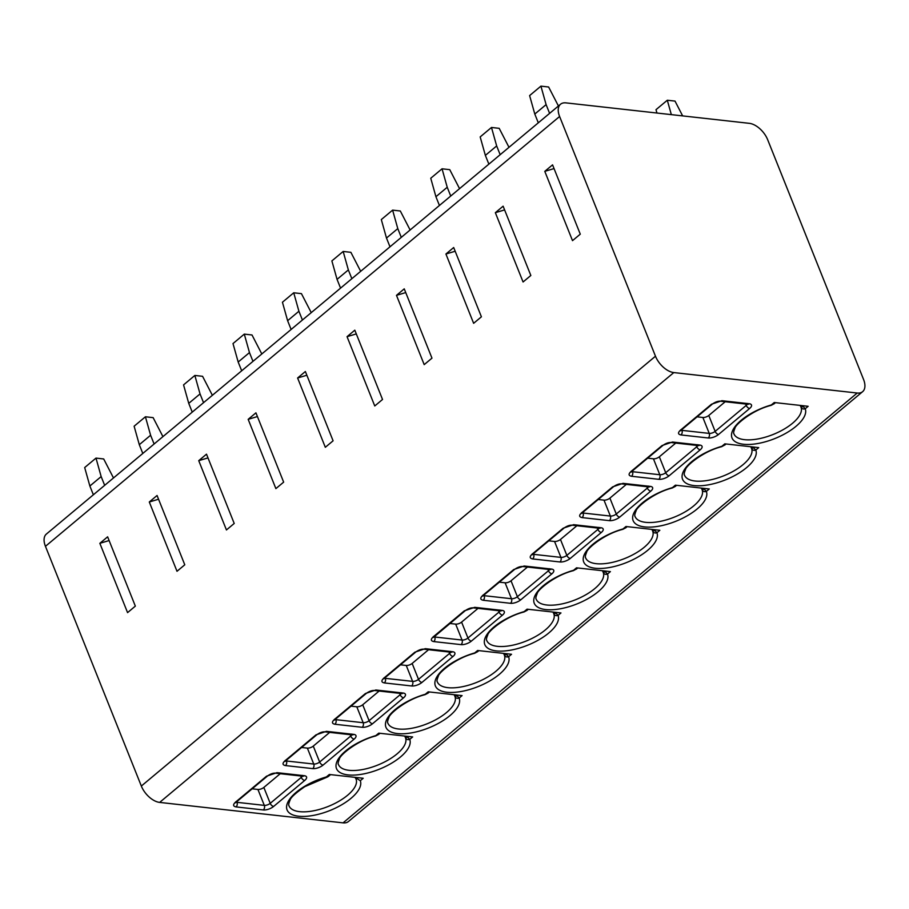<?xml version="1.0" encoding="UTF-8"?>
<svg xmlns="http://www.w3.org/2000/svg" width="909" height="909" viewBox="0 0 909 909"><rect width="100%" height="100%" fill="white"/><g stroke="black" fill="none" stroke-linecap="round" stroke-linejoin="round"><path stroke-width="1.36" d="M655.48 356.214A17.771 9.931 50.1 0 0 673.808 372.576L857.21 393.029A17.771 9.931 50.1 0 0 862.618 391.677A17.771 9.931 50.1 0 0 863.55 379.428L767.662 139.691A17.771 9.931 50.1 0 0 749.346 123.34L565.932 102.876A17.771 9.931 50.1 0 0 560.535 104.228A17.771 9.931 50.1 0 0 559.603 116.488L655.48 356.214L141.338 786.046L45.45 546.32A17.771 9.931 -129.9 0 1 46.382 534.06L560.535 104.228M862.618 391.677L348.465 821.509A17.771 9.931 -129.9 0 1 343.068 822.861L159.654 802.408A17.771 9.931 -129.9 0 1 141.338 786.046M276.984 772.661L304.265 775.707A7.772 3.25 -21.8 0 1 304.72 780.445L273.643 806.419A7.772 3.25 -21.8 0 1 263.303 809.953L236.022 806.908C232.977 806.272 232.806 804.692 235.488 802.158L266.553 776.184L276.984 772.661A3.329 2.386 96.4 0 1 275.484 773.161L303.083 776.263L302.322 775.377M326.422 731.336L353.703 734.381A7.772 3.25 -21.8 0 1 354.158 739.108L323.081 765.094A7.772 3.25 -21.8 0 1 312.741 768.616L285.46 765.571C282.415 764.935 282.233 763.355 284.926 760.833L315.991 734.858L326.422 731.336A3.329 2.386 96.4 0 1 324.922 731.836L352.522 734.938L351.76 734.052M375.86 689.999L403.142 693.044A7.772 3.25 -21.8 0 1 403.596 697.782L372.52 723.757A7.772 3.25 -21.8 0 1 362.18 727.291L334.887 724.246C331.853 723.609 331.671 722.03 334.353 719.508L365.429 693.522L375.86 689.999A3.329 2.386 96.4 0 1 374.36 690.499L401.96 693.601L401.199 692.715M425.287 648.674L452.58 651.719A7.772 3.25 -21.8 0 1 453.034 656.446L421.958 682.432A7.772 3.25 -21.8 0 1 411.618 685.965L384.325 682.92C381.291 682.284 381.11 680.705 383.791 678.171L414.868 652.196L425.287 648.674A3.329 2.386 96.4 0 1 423.799 649.174L451.398 652.276L450.637 651.389M474.725 607.337L502.018 610.382A7.772 3.25 -21.8 0 1 502.472 615.12L471.396 641.095A7.772 3.25 -21.8 0 1 461.056 644.629L433.763 641.584C430.73 640.947 430.548 639.368 433.229 636.845L464.306 610.859L474.725 607.337A3.329 2.386 96.4 0 1 473.237 607.848L500.836 610.95L500.075 610.064M524.163 566.012L551.456 569.057A7.772 3.25 -21.8 0 1 551.899 573.795L520.834 599.77A7.772 3.25 -21.8 0 1 510.494 603.303L483.202 600.258C480.168 599.622 479.986 598.042 482.668 595.509L513.744 569.534L524.163 566.012A3.329 2.386 96.4 0 1 522.675 566.512L550.275 569.613L549.513 568.727M573.602 524.686L600.894 527.731A7.772 3.25 -21.8 0 1 601.338 532.458L570.273 558.444A7.772 3.25 -21.8 0 1 559.933 561.967L532.64 558.933C529.606 558.296 529.424 556.706 532.106 554.183L563.182 528.209L573.602 524.686A3.329 2.386 96.4 0 1 572.113 525.186L599.713 528.288L598.951 527.402M623.04 483.349L650.333 486.395A7.772 3.25 -21.8 0 1 650.776 491.133L619.699 517.107A7.772 3.25 -21.8 0 1 609.371 520.641L582.078 517.596C579.044 516.96 578.863 515.38 581.544 512.858L612.621 486.872L623.04 483.349A3.329 2.386 96.4 0 1 621.551 483.849L649.151 486.963L648.39 486.076M672.478 442.024L699.771 445.069A7.772 3.25 -21.8 0 1 700.214 449.807L669.138 475.782A7.772 3.25 -21.8 0 1 658.809 479.316L631.516 476.271C628.483 475.634 628.301 474.055 630.982 471.521L662.059 445.546L672.478 442.024A3.329 2.386 96.4 0 1 670.99 442.524L698.589 445.626L697.828 444.74M721.916 400.699L749.209 403.732A7.772 3.25 -21.8 0 1 749.652 408.471L718.576 434.457A7.772 3.25 -21.8 0 1 708.236 437.979L680.955 434.934C677.921 434.297 677.739 432.718 680.421 430.196L711.497 404.221L721.916 400.699A3.329 2.386 96.4 0 1 720.428 401.199L748.027 404.3L747.255 403.414M330.558 774.627L328.183 776.616L326.388 776.922L329.308 774.479L363.214 778.263L360.294 780.706L355.078 777.354M407.584 737.324A3.329 1.932 154.8 0 1 404.971 736.597A3.329 1.932 154.8 0 1 404.925 736.472L405.516 737.801A36.087 15.089 158.2 0 1 377.496 765.173A36.087 15.089 158.2 0 1 338.466 764.526C337.796 763.867 338.114 762.015 339.421 758.992C339.557 755.436 357.032 740.54 375.622 735.995L378.689 734.392L375.826 735.597L378.746 733.154L412.652 736.938L409.732 739.381L406.868 736.29M457.022 695.999A3.329 1.932 154.8 0 1 454.409 695.271A3.329 1.932 154.8 0 1 454.364 695.146L454.954 696.476A36.087 15.089 158.2 0 1 426.935 723.848A36.087 15.089 158.2 0 1 387.904 723.2C387.234 722.53 387.552 720.689 388.859 717.655C388.995 714.11 406.471 699.214 425.06 694.658L428.128 693.067L425.264 694.271L428.184 691.829L462.09 695.601L459.17 698.055L456.307 694.965M506.461 654.662A3.329 1.932 154.8 0 1 503.847 653.935A3.329 1.932 154.8 0 1 503.802 653.81L504.393 655.139A36.087 15.089 158.2 0 1 476.373 682.523A36.087 15.089 158.2 0 1 437.343 681.875C436.672 681.205 436.99 679.353 438.297 676.33C438.433 672.774 455.909 657.889 474.498 653.332L477.566 651.73L474.703 652.935L477.623 650.492L511.528 654.275L508.608 656.718L505.745 653.628M555.899 613.336A3.329 1.932 154.8 0 1 553.286 612.609A3.329 1.932 154.8 0 1 553.24 612.484L553.82 613.814A36.087 15.089 158.2 0 1 525.811 641.186A36.087 15.089 158.2 0 1 486.781 640.538C486.11 639.879 486.429 638.027 487.735 635.005C487.872 631.448 505.347 616.552 523.936 612.007L526.993 610.405L524.141 611.609L527.061 609.166L560.967 612.95L558.046 615.393L555.183 612.302M605.337 572.011A3.329 1.932 154.8 0 1 602.724 571.272A3.329 1.932 154.8 0 1 602.678 571.159L603.258 572.477A36.087 15.089 158.2 0 1 575.249 599.86A36.087 15.089 158.2 0 1 536.219 599.213C535.549 598.542 535.867 596.702 537.174 593.668C537.31 590.123 554.785 575.227 573.363 570.67L576.715 568.818L573.579 570.284L576.499 567.83L610.405 571.613L607.485 574.056L604.621 570.977M625.881 527.743L623.017 528.947L625.937 526.504L659.843 530.288L656.923 532.731L654.06 529.64M672.24 488.008A3.329 0.716 -106 0 0 672.455 487.622A39.417 16.487 -21.8 0 0 632.619 517.948A39.417 16.487 -21.8 0 0 672.785 522.436A39.417 16.487 -21.8 0 0 706.361 491.405A3.329 3.022 158.9 0 1 702.134 489.826L701.589 488.61A3.329 1.932 154.8 0 1 701.543 488.497L702.134 489.826A36.087 15.089 158.2 0 1 674.126 517.198A36.087 15.089 158.2 0 1 635.096 516.551C634.425 515.88 634.732 514.039 636.039 511.006C636.186 507.461 653.662 492.564 672.24 488.008L675.307 486.417L672.455 487.622L675.376 485.179L709.281 488.962L706.361 491.405L703.498 488.315M753.652 448.023A3.329 1.932 154.8 0 1 751.039 447.285A3.329 1.932 154.8 0 1 750.982 447.171L751.573 448.489A36.087 15.089 158.2 0 1 723.564 475.873A36.087 15.089 158.2 0 1 684.534 475.225C683.863 474.555 684.17 472.703 685.477 469.68C685.625 466.135 703.1 451.239 721.678 446.683L725.03 444.831L721.882 446.285L724.814 443.842L758.72 447.626L755.799 450.069L752.936 446.978M771.116 405.357A3.329 0.716 -106 0 0 771.321 404.959A39.417 16.487 -21.8 0 0 731.495 435.297A39.417 16.487 -21.8 0 0 771.661 439.774A39.417 16.487 -21.8 0 0 805.226 408.743A3.329 3.022 158.9 0 1 801.011 407.164L800.465 405.948A3.329 1.932 154.8 0 1 800.42 405.834L801.011 407.164A36.087 15.089 158.2 0 1 772.991 434.536A36.087 15.089 158.2 0 1 733.972 433.888C733.302 433.229 733.608 431.377 734.915 428.355C735.051 424.798 752.538 409.902 771.116 405.357L774.184 403.755L771.321 404.959L774.252 402.517L808.158 406.3L805.226 408.743L802.363 405.653M127.567 612.621L135.339 606.121L107.626 536.821L99.854 543.321L127.567 612.621M149.292 501.995L157.064 495.496L184.777 564.796L177.005 571.284L149.292 501.995L158.552 499.223M226.443 529.958L234.215 523.459L206.502 454.17L198.73 460.658L226.443 529.958M275.882 488.622L283.653 482.134L255.929 412.834L248.168 419.333L275.882 488.622M325.32 447.296L333.092 440.808L305.367 371.508L297.607 377.996L325.32 447.296M374.758 405.971L382.53 399.471L354.805 330.172L347.045 336.671L374.758 405.971M424.196 364.634L431.968 358.146L404.244 288.846L396.483 295.345L424.196 364.634M473.634 323.309L481.406 316.809L453.682 247.521L445.921 254.009L473.634 323.309M523.073 281.983L530.833 275.484L503.12 206.184L495.348 212.683L523.073 281.983M572.511 240.646L580.272 234.158L552.558 164.859L544.786 171.347L572.511 240.646M99.854 543.321L109.114 540.548M198.73 460.658L207.991 457.897M248.168 419.333L257.429 416.561M297.607 377.996L306.867 375.235M347.045 336.671L356.305 333.91M396.483 295.345L405.744 292.573M445.921 254.009L455.17 251.248M495.348 212.683L504.609 209.911M544.786 171.347L554.047 168.585M93.366 494.78L89.866 486.02L84.685 467.556L95.99 458.102L101.16 476.577L104.671 485.338M113.489 477.952L103.694 458.965L95.99 458.102M89.866 486.02L101.16 476.577M142.804 453.455L139.304 444.694L134.123 426.219L145.417 416.776L150.599 435.252L154.11 444.001M162.927 436.627L153.132 417.64L145.417 416.776M139.304 444.694L150.599 435.252M192.242 412.118L188.742 403.369L183.561 384.893L194.856 375.451L200.037 393.915L203.548 402.676M212.365 395.29L202.571 376.303L194.856 375.451M188.742 403.369L200.037 393.915M241.68 370.792L238.181 362.032L232.999 343.568L244.294 334.114L249.475 352.59L252.975 361.35M261.803 353.965L252.009 334.978L244.294 334.114M238.181 362.032L249.475 352.59M291.119 329.467L287.619 320.707L282.438 302.231L293.732 292.789L298.913 311.253L302.413 320.013M311.242 312.628L301.436 293.641L293.732 292.789M287.619 320.707L298.913 311.253M340.557 288.13L337.057 279.37L331.876 260.906L343.17 251.452L348.352 269.928L351.851 278.688M360.68 271.302L350.874 252.316L343.17 251.452M337.057 279.37L348.352 269.928M389.995 246.805L386.484 238.044L381.314 219.569L392.608 210.127L397.79 228.602L401.289 237.363M410.118 229.977L400.312 210.99L392.608 210.127M386.484 238.044L397.79 228.602M439.433 205.479L435.922 196.719L430.752 178.244L442.047 168.801L447.228 187.265L450.728 196.026M459.556 188.652L449.75 169.653L442.047 168.801M435.922 196.719L447.228 187.265M488.872 164.143L485.361 155.382L480.179 136.918L491.485 127.465L496.666 145.94L500.166 154.7M508.995 147.315L499.189 128.328L491.485 127.465M485.361 155.382L496.666 145.94M656.946 113.034L656.003 109.682L667.308 100.24L671.342 114.636M538.31 122.817L534.799 114.057L529.617 95.581L540.923 86.139L546.104 104.615L549.604 113.364M682.648 115.897L675.012 101.092L667.308 100.24M558.433 105.989L548.627 87.003L540.923 86.139M534.799 114.057L546.104 104.615M236.022 806.908A3.329 2.386 -83.6 0 0 237.01 802.329L236.147 802.227M252.168 788.807L257.929 789.455A4.443 1.852 158.2 0 0 263.837 787.433L280.267 773.695M285.46 765.571A3.329 2.386 -83.6 0 0 286.449 760.992L285.585 760.89M301.606 747.482L307.367 748.118A4.443 1.852 158.2 0 0 313.275 746.107L329.706 732.37M334.887 724.246A3.329 2.386 -83.6 0 0 335.887 719.667L335.023 719.564M351.044 706.145L356.805 706.793A4.443 1.852 158.2 0 0 362.714 704.77L379.144 691.033M384.325 682.92A3.329 2.386 -83.6 0 0 385.325 678.341L384.462 678.239M400.483 664.82L406.243 665.456A4.443 1.852 158.2 0 0 412.152 663.445L428.582 649.708M433.763 641.584A3.329 2.386 -83.6 0 0 434.763 637.004L433.9 636.902M449.921 623.483L455.682 624.131A4.443 1.852 158.2 0 0 461.59 622.108L478.02 608.382M483.202 600.258A3.329 2.386 -83.6 0 0 484.202 595.679L483.338 595.577M499.359 582.158L505.12 582.805A4.443 1.852 158.2 0 0 511.028 580.783L527.459 567.046M532.64 558.933A3.329 2.386 -83.6 0 0 533.64 554.342L532.776 554.251M548.797 540.832L554.558 541.469A4.443 1.852 158.2 0 0 560.467 539.457L576.897 525.72M582.078 517.596A3.329 2.386 -83.6 0 0 583.078 513.017L582.203 512.915M598.236 499.495L603.996 500.143A4.443 1.852 158.2 0 0 609.905 498.121L626.335 484.383M631.516 476.271A3.329 2.386 -83.6 0 0 632.516 471.691L631.641 471.589M647.663 458.17L653.435 458.806A4.443 1.852 158.2 0 0 659.343 456.795L675.773 443.058M680.955 434.934A3.329 2.386 -83.6 0 0 681.955 430.355L681.08 430.252M697.101 416.845L702.873 417.481A4.443 1.852 158.2 0 0 708.781 415.47L725.212 401.733M327.558 776.945L304.822 786.637C295.482 793.125 290.539 797.682 289.982 800.318C288.676 803.351 288.358 805.192 289.039 805.863A36.087 15.089 158.2 0 0 328.149 806.476A36.087 15.089 158.2 0 0 356.044 779.058L355.135 777.479M404.925 736.472L405.516 737.801A3.329 3.022 158.9 0 0 409.732 739.381A39.417 16.487 -21.8 0 1 376.167 770.412A39.417 16.487 -21.8 0 1 335.989 765.935A39.417 16.487 -21.8 0 1 375.826 735.597A3.329 0.716 -106 0 1 375.622 735.995M454.193 694.726L454.954 696.476A3.329 3.022 158.9 0 0 459.17 698.055A39.417 16.487 -21.8 0 1 425.594 729.086A39.417 16.487 -21.8 0 1 385.427 724.598A39.417 16.487 -21.8 0 1 425.264 694.271A3.329 0.716 -106 0 1 425.06 694.658M503.802 653.81L504.393 655.139A3.329 3.022 158.9 0 0 508.608 656.718A39.417 16.487 -21.8 0 1 475.032 687.749A39.417 16.487 -21.8 0 1 434.866 683.273A39.417 16.487 -21.8 0 1 474.703 652.935A3.329 0.716 -106 0 1 474.498 653.332M553.24 612.484L553.82 613.814A3.329 3.022 158.9 0 0 558.046 615.393A39.417 16.487 -21.8 0 1 524.47 646.424A39.417 16.487 -21.8 0 1 484.304 641.936A39.417 16.487 -21.8 0 1 524.141 611.609A3.329 0.716 -106 0 1 523.936 612.007M602.678 571.159L603.258 572.477A3.329 3.022 158.9 0 0 607.485 574.056A39.417 16.487 -21.8 0 1 573.909 605.087A39.417 16.487 -21.8 0 1 533.742 600.61A39.417 16.487 -21.8 0 1 573.579 570.284A3.329 0.716 -106 0 1 573.363 570.67M654.775 530.674A3.329 1.932 154.8 0 1 652.162 529.947A3.329 1.932 154.8 0 1 652.117 529.822L652.696 531.151L652.117 529.822M704.214 489.349A3.329 1.932 154.8 0 1 701.6 488.622M750.982 447.171L751.573 448.489A3.329 3.022 158.9 0 0 755.799 450.069A39.417 16.487 -21.8 0 1 722.223 481.1A39.417 16.487 -21.8 0 1 682.057 476.623A39.417 16.487 -21.8 0 1 721.882 446.285A3.329 0.716 -106 0 1 721.678 446.683M803.09 406.687A3.329 1.932 154.8 0 1 800.477 405.959M159.654 802.408L673.808 372.576M343.068 822.861L857.21 393.029M360.294 780.706A39.417 16.487 -21.8 0 1 326.729 811.737A39.417 16.487 -21.8 0 1 286.562 807.26A39.417 16.487 -21.8 0 1 326.388 776.922M656.923 532.731A39.417 16.487 -21.8 0 1 623.347 563.762A39.417 16.487 -21.8 0 1 583.18 559.285A39.417 16.487 -21.8 0 1 623.017 528.947A3.329 0.716 -106 0 1 622.801 529.345C604.224 533.901 586.748 548.786 586.612 552.342C585.305 555.365 584.987 557.217 585.657 557.887A36.087 15.089 158.2 0 0 624.688 558.535A36.087 15.089 158.2 0 0 652.696 531.151A3.329 3.022 158.9 0 0 656.923 532.731M45.45 546.32L559.603 116.488M304.265 775.707A3.329 2.386 96.4 0 1 302.777 776.206M302.277 776.15A4.443 1.852 -21.8 0 1 301.277 777.377L270.212 803.351A4.443 1.852 -21.8 0 1 264.303 805.374L237.01 802.329L236.829 801.624M304.72 780.445A3.329 1.863 -129.9 0 1 301.277 777.377L300.72 775.979M273.643 806.419A3.329 1.863 -129.9 0 1 270.212 803.351L263.837 787.433M263.303 809.953A3.329 2.386 -83.6 0 0 264.303 805.374L257.929 789.455M235.488 802.158A3.329 1.863 50.1 0 0 236.488 801.908L267.576 775.934C270.484 773.911 273.12 772.991 275.484 773.161M266.553 776.184A3.329 1.863 50.1 0 0 267.564 775.934M353.703 734.381A3.329 2.386 96.4 0 1 352.215 734.881M351.715 734.824A4.443 1.852 -21.8 0 1 350.715 736.04L319.65 762.026A4.443 1.852 -21.8 0 1 313.741 764.037L286.449 760.992L286.267 760.299M354.158 739.108A3.329 1.863 -129.9 0 1 350.715 736.04L350.158 734.642M323.081 765.094A3.329 1.863 -129.9 0 1 319.65 762.026L313.275 746.107M312.741 768.616A3.329 2.386 -83.6 0 0 313.741 764.037L307.367 748.118M284.926 760.833A3.329 1.863 50.1 0 0 285.926 760.583L317.014 734.597C319.923 732.586 322.559 731.665 324.922 731.836M315.991 734.858A3.329 1.863 50.1 0 0 317.002 734.608M403.142 693.044A3.329 2.386 96.4 0 1 401.653 693.544M401.153 693.487A4.443 1.852 -21.8 0 1 400.153 694.715L369.077 720.689A4.443 1.852 -21.8 0 1 363.18 722.712L335.887 719.667L335.705 718.974M403.596 697.782A3.329 1.863 -129.9 0 1 400.153 694.715L399.596 693.317M372.52 723.757A3.329 1.863 -129.9 0 1 369.077 720.689L362.714 704.77M362.18 727.291A3.329 2.386 -83.6 0 0 363.18 722.712L356.805 706.793M334.353 719.508A3.329 1.863 50.1 0 0 335.364 719.258L366.452 693.272C369.361 691.26 371.997 690.329 374.36 690.499M365.429 693.522A3.329 1.863 50.1 0 0 366.441 693.272M452.58 651.719A3.329 2.386 96.4 0 1 451.091 652.219M450.591 652.162A4.443 1.852 -21.8 0 1 449.591 653.378L418.515 679.364A4.443 1.852 -21.8 0 1 412.606 681.375L385.325 678.341L385.143 677.637M453.034 656.446A3.329 1.863 -129.9 0 1 449.591 653.378L449.035 651.992M421.958 682.432A3.329 1.863 -129.9 0 1 418.515 679.364L412.152 663.445M411.618 685.965A3.329 2.386 -83.6 0 0 412.606 681.375L406.243 665.456M383.791 678.171A3.329 1.863 50.1 0 0 384.802 677.921L415.879 651.946C418.799 649.924 421.435 649.003 423.799 649.174M414.868 652.196A3.329 1.863 50.1 0 0 415.879 651.946M502.018 610.382A3.329 2.386 96.4 0 1 500.518 610.882M500.03 610.837A4.443 1.852 -21.8 0 1 499.03 612.052L467.953 638.027A4.443 1.852 -21.8 0 1 462.045 640.05L434.763 637.004L434.582 636.311M502.472 615.12A3.329 1.863 -129.9 0 1 499.03 612.052L498.473 610.655M471.396 641.095A3.329 1.863 -129.9 0 1 467.953 638.027L461.59 622.108M461.056 644.629A3.329 2.386 -83.6 0 0 462.045 640.05L455.682 624.131M433.229 636.845A3.329 1.863 50.1 0 0 434.241 636.595M464.306 610.859A3.329 1.863 50.1 0 0 465.317 610.621C468.237 608.598 470.873 607.678 473.237 607.848M551.456 569.057A3.329 2.386 96.4 0 1 549.956 569.557M549.468 569.5A4.443 1.852 -21.8 0 1 548.468 570.727L517.391 596.702A4.443 1.852 -21.8 0 1 511.483 598.724L484.202 595.679L484.02 594.975M551.899 573.795A3.329 1.863 -129.9 0 1 548.468 570.727L547.911 569.329M520.834 599.77A3.329 1.863 -129.9 0 1 517.391 596.702L511.028 580.783M510.494 603.303A3.329 2.386 -83.6 0 0 511.483 598.724L505.12 582.805M482.668 595.509A3.329 1.863 50.1 0 0 483.679 595.259L514.755 569.284C517.676 567.261 520.312 566.341 522.675 566.512M513.744 569.534A3.329 1.863 50.1 0 0 514.755 569.284M600.894 527.731A3.329 2.386 96.4 0 1 599.395 528.231M598.906 528.174A4.443 1.852 -21.8 0 1 597.906 529.39L566.83 555.376A4.443 1.852 -21.8 0 1 560.921 557.387L533.64 554.342L533.458 553.649M601.338 532.458A3.329 1.863 -129.9 0 1 597.906 529.39L597.349 528.004M570.273 558.444A3.329 1.863 -129.9 0 1 566.83 555.376L560.467 539.457M559.933 561.967A3.329 2.386 -83.6 0 0 560.921 557.387L554.558 541.469M532.106 554.183A3.329 1.863 50.1 0 0 533.117 553.933L564.194 527.947C567.114 525.936 569.75 525.016 572.113 525.186M563.182 528.209A3.329 1.863 50.1 0 0 564.194 527.959M650.333 486.395A3.329 2.386 96.4 0 1 648.833 486.894M648.344 486.838A4.443 1.852 -21.8 0 1 647.344 488.065L616.268 514.039A4.443 1.852 -21.8 0 1 610.359 516.062L583.078 513.017L582.896 512.324M650.776 491.133A3.329 1.863 -129.9 0 1 647.344 488.065L646.788 486.667M619.699 517.107A3.329 1.863 -129.9 0 1 616.268 514.039L609.905 498.121M609.371 520.641A3.329 2.386 -83.6 0 0 610.359 516.062L603.996 500.143M581.544 512.858A3.329 1.863 50.1 0 0 582.555 512.608L613.632 486.622C616.541 484.611 619.188 483.679 621.551 483.849M612.621 486.872A3.329 1.863 50.1 0 0 613.632 486.622M699.771 445.069A3.329 2.386 96.4 0 1 698.271 445.569M697.782 445.512A4.443 1.852 -21.8 0 1 696.783 446.739L665.706 472.714A4.443 1.852 -21.8 0 1 659.798 474.737L632.516 471.691L632.334 470.987M700.214 449.807A3.329 1.863 -129.9 0 1 696.783 446.739L696.226 445.342M669.138 475.782A3.329 1.863 -129.9 0 1 665.706 472.714L659.343 456.795M658.809 479.316A3.329 2.386 -83.6 0 0 659.798 474.737L653.435 458.806M630.982 471.521A3.329 1.863 50.1 0 0 631.994 471.271L663.07 445.296C665.979 443.274 668.626 442.353 670.99 442.524M662.059 445.546A3.329 1.863 50.1 0 0 663.07 445.296M749.209 403.732A3.329 2.386 96.4 0 1 747.709 404.244M747.221 404.187A4.443 1.852 -21.8 0 1 746.221 405.403L715.144 431.389A4.443 1.852 -21.8 0 1 709.236 433.4L681.955 430.355L681.773 429.662M749.652 408.471A3.329 1.863 -129.9 0 1 746.221 405.403L745.664 404.005M718.576 434.457A3.329 1.863 -129.9 0 1 715.144 431.389L708.781 415.47M708.236 437.979A3.329 2.386 -83.6 0 0 709.236 433.4L702.873 417.481M680.421 430.196A3.329 1.863 50.1 0 0 681.432 429.946L712.508 403.96C715.417 401.948 718.065 401.028 720.428 401.199M711.497 404.221A3.329 1.863 50.1 0 0 712.508 403.971M235.726 801.818L235.715 802.749L236.499 801.908M285.165 760.492L285.142 761.424L285.937 760.583M334.603 719.155L334.58 720.087L335.376 719.246M384.041 677.83L384.018 678.762L384.814 677.921M433.479 636.505L433.457 637.425L465.317 610.609M482.918 595.168L482.895 596.099L483.679 595.259M532.356 553.842L532.333 554.774L533.117 553.933M581.794 512.517L581.771 513.437L582.555 512.596M631.232 471.18L631.21 472.112L631.994 471.271M680.671 429.855L680.648 430.786L681.432 429.946M378.633 734.438L379.996 733.29M428.071 693.112L429.434 691.965M477.509 651.776L478.873 650.639M526.947 610.45L528.311 609.303M576.386 569.114L577.749 567.977M625.824 527.788L627.187 526.641M625.869 527.743L622.801 529.345M675.262 486.463L676.626 485.315M724.689 445.126L726.064 443.99M774.127 403.801L775.502 402.653"/></g></svg>
